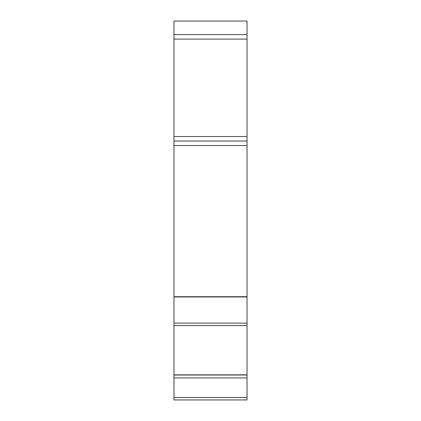 <?xml version="1.0" encoding="UTF-8"?>
<svg xmlns="http://www.w3.org/2000/svg" width="421" height="421" viewBox="0 0 421 421"><rect width="100%" height="100%" fill="white"/><g stroke="black" fill="none" stroke-linecap="round" stroke-linejoin="round"><path stroke-width="0.63" d="M247.038 39.095L173.962 39.095L173.962 21.05L247.038 21.05L247.038 145.545L173.962 145.545L173.962 141.035L247.038 141.035M173.962 39.095L173.962 141.035M173.962 296.952L173.962 399.95L247.038 399.95L247.038 296.952L173.962 296.952L173.962 145.545M173.962 325.58L247.038 325.57L173.962 325.58M247.038 296.952L247.038 145.545M196.518 399.95L225.377 399.95M247.038 374.843L173.962 374.843M173.962 34.58L247.038 34.58M173.962 397.482L247.038 397.482M247.038 377.932L173.962 377.932M173.962 375L247.038 375M173.962 323.112L247.038 323.112M173.962 296.716L247.038 296.716M173.962 136.525L247.038 136.525"/></g></svg>
